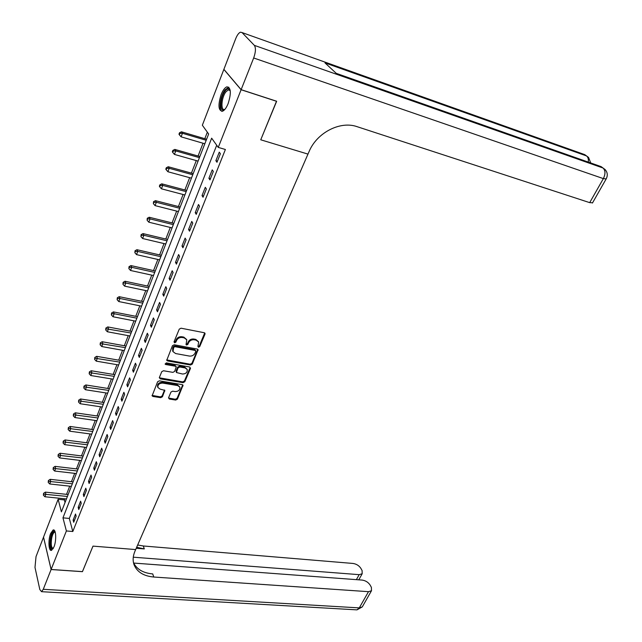 <?xml version="1.0" encoding="UTF-8"?>
<svg xmlns="http://www.w3.org/2000/svg" width="642" height="642" viewBox="0 0 642 642"><rect width="100%" height="100%" fill="white"/><g stroke="black" fill="none" stroke-linecap="round" stroke-linejoin="round"><path stroke-width="0.96" d="M198.482 347.258L199.71 346.608L204.999 334.153L205.007 333.318L204.228 332.725L181.052 328.198L179.254 329.145L174.054 341.793L174.624 342.788L175.876 342.13L176.542 340.501C177.746 338.254 179.648 337.251 182.256 337.499L184.198 337.869L186.79 339.811L186.06 344.61L186.621 345.035L187.865 344.385L188.539 342.764C189.743 340.533 191.637 339.538 194.213 339.778L196.131 340.148L198.667 342.042L197.937 346.271L198.482 347.258M197.888 346.423L199.333 345.845L204.702 332.933M174.014 341.937L175.515 341.367L176.181 339.738L176.542 340.501M186.019 344.192L187.496 343.622L188.17 342.009L188.539 342.764M50.67 533.422L53.085 530.019C56.031 528.518 56.681 540.468 53.96 546.96L51.569 550.298C48.591 551.751 47.989 539.85 50.67 533.422M221.097 94.679C222.87 90.289 224.796 87.673 226.883 86.831C230.976 87.432 231.401 92.994 228.167 103.522C226.385 107.864 224.475 110.44 222.437 111.251C218.352 110.633 217.903 105.111 221.097 94.679M168.581 397.727L169.376 399.043L175.707 400.046L177.425 399.139L183.034 385.224L182.232 384.638L159.368 380.826L157.619 381.757L152.106 395.833L152.94 396.443L160.717 397.671L162.45 396.756L164.825 390.36L160.147 389.132L157.924 387.511C157.659 384.686 159.24 383.21 162.659 383.081L177.698 385.577L179.848 387.134C180.129 389.943 178.564 391.427 175.17 391.58L172.682 391.171L170.949 392.085L168.581 397.727M82.433 571.621L92.994 546.117L82.465 571.629L51.119 569.478L43.536 537.129L58.133 499.283L61.407 511.859L208.642 133.993L202.342 125.222L223.857 69.4L241.103 89.736L218.264 147.411L211.651 138.19L62.964 517.845L66.383 530.95L51.119 569.478M276.525 101.203L260.748 139.795L307.975 154.104L135.671 549.576L92.994 546.117L135.671 549.576L134.916 551.309C132.902 556.052 132.613 560.506 134.042 564.663C137.035 571.99 143.615 576.115 153.775 577.03L368.5 591.675L371.493 590.736L371.397 587.374L370.137 585.095C368.259 582.27 365.595 580.593 362.144 580.079L133.672 563.066M276.63 101.324L241.103 89.736M216.715 145.252L69.312 518.439L72.803 531.512L225.39 149.49L218.264 147.411M72.803 531.512L66.383 530.95M190.554 365.001L192.295 364.086L198.089 349.665L197.303 349.071L174.223 344.778L172.441 345.717L166.743 360.306L167.57 360.924L190.554 365.001L190.184 364.231L191.926 363.316L197.784 349.28M190.481 368.372L184.8 381.757L183.066 382.672L160.195 378.836L159.376 377.472L161.76 371.678L163.525 370.755L172.883 372.36L174.632 371.437L176.253 366.823L175.443 366.221L165.676 364.512L165.098 364.078L166.35 362.89L189.703 367.007L190.481 368.372L190.112 367.601L184.439 380.971L184.8 381.757M219.275 152.162L215.881 160.701L216.98 162.274L220.383 153.719L219.275 152.162M212.237 169.873L208.899 178.283L209.966 179.896L213.321 171.47L212.237 169.873M205.304 187.32L202.013 195.601L203.057 197.246L206.363 188.949L205.304 187.32M198.482 204.509L195.24 212.662L196.251 214.348L199.51 206.17L198.482 204.509M191.757 221.434L188.563 229.475L189.55 231.184L192.76 223.135L191.757 221.434M185.129 238.118L181.983 246.03L182.946 247.78L186.108 239.843L185.129 238.118M178.596 254.553L175.499 262.353L176.438 264.135L179.551 256.31L178.596 254.553M172.168 270.747L169.111 278.435L170.026 280.241L173.091 272.537L172.168 270.747M165.821 286.709L162.811 294.293L163.71 296.123L166.727 288.531L165.821 286.709M159.577 302.446L156.608 309.917L157.475 311.779L160.46 304.292L159.577 302.446M153.414 317.95L150.485 325.317L151.335 327.211L154.273 319.828L153.414 317.95M147.339 333.246L144.45 340.509L145.285 342.419L148.174 335.148L147.339 333.246M141.352 348.317L138.503 355.483L139.314 357.417L142.163 350.243L141.352 348.317M135.446 363.187L132.637 370.249L133.424 372.208L136.24 365.137L135.446 363.187M129.62 377.841L126.851 384.807L127.622 386.797L130.398 379.823L129.62 377.841M123.874 392.302L121.145 399.172L121.892 401.186L124.636 394.3L123.874 392.302M118.208 406.563L115.52 413.336L116.25 415.374L118.947 408.585L118.208 406.563M112.623 420.63L109.967 427.315L110.681 429.37L113.345 422.677L112.623 420.63M107.11 434.506L104.494 441.102L105.184 443.181L107.808 436.576L107.11 434.506M101.669 448.204L99.085 454.713L99.759 456.799L102.351 450.283L101.669 448.204M96.3 461.71L93.756 468.13L94.406 470.241L96.966 463.813L96.3 461.71M91.012 475.048L88.492 481.38L89.126 483.514L91.654 477.166L91.012 475.048M85.779 488.201L83.299 494.46L83.917 496.603L86.413 490.344L85.779 488.201M80.619 501.185L78.172 507.365L78.773 509.523L81.237 503.344L80.619 501.185M75.531 514.009L73.108 520.1L73.702 522.275L76.125 516.176L75.531 514.009M207.334 132.18L204.806 138.696M203.032 143.246L198.065 156.038M196.291 160.588L191.42 173.123M189.647 177.673L184.872 189.96M183.106 194.51L178.42 206.555M176.654 211.098L172.064 222.91M170.29 227.453L165.796 239.033M164.023 243.575L159.617 254.922M157.852 259.464L153.526 270.595M151.761 275.129L147.516 286.043M145.75 290.577L141.593 301.275M139.828 305.809L135.751 316.305M133.985 320.831L129.989 331.128M128.231 335.654L124.307 345.741M122.55 350.267L118.698 360.162M116.94 364.68L113.169 374.39M111.411 378.9L107.712 388.434M105.954 392.936L102.319 402.285M100.569 406.787L97.006 415.952M95.257 420.446L91.758 429.45M90.016 433.936L86.582 442.763M84.84 447.241L81.47 455.908M79.736 460.386L76.43 468.885M74.689 473.355L71.447 481.693M69.713 486.154L66.527 494.348M64.794 498.802L64.361 499.917L65.051 502.501M64.361 499.917L58.133 499.283M69.312 518.439L62.964 517.845M215.881 160.701L217.429 161.142M208.899 178.283L210.44 178.709M202.013 195.601L203.554 196.011M195.24 212.662L196.765 213.056M188.563 229.475L190.088 229.844M181.983 246.03L183.5 246.392M175.499 262.353L177.007 262.698M169.111 278.435L170.612 278.764M162.811 294.293L164.312 294.606M156.608 309.917L158.101 310.214M150.485 325.317L151.969 325.606M144.45 340.509L145.935 340.782M138.503 355.483L139.98 355.74M132.637 370.249L134.106 370.498M126.851 384.807L128.32 385.048M121.145 399.172L122.606 399.396M115.52 413.336L116.972 413.552M109.967 427.315L111.411 427.516M104.494 441.102L105.93 441.295M99.085 454.713L100.521 454.889M93.756 468.13L95.185 468.307M88.492 481.38L89.912 481.54M83.299 494.46L84.712 494.605M78.172 507.365L79.584 507.501M73.108 520.1L74.512 520.229M198.514 341.737L195.754 339.385L196.131 340.148M188.17 342.009C189.374 339.77 191.26 338.775 193.836 339.024L195.754 339.385M186.653 339.546L183.829 337.114L184.198 337.869M176.181 339.738C177.377 337.491 179.287 336.488 181.887 336.745L183.829 337.114M166.671 359.905L190.184 364.231M195.762 351.423L195.216 350.444L174.969 346.688L173.725 347.346L172.971 351.591L175.603 353.549L189.422 356.069C191.982 356.294 193.852 355.307 195.048 353.1L195.762 351.423M195.738 350.797L194.839 349.681L195.216 350.444M172.714 351.022L172.666 348.285L173.364 346.576L174.608 345.926L194.839 349.681M159.296 377.801L182.705 381.886L184.439 380.971M176.229 366.767L175.089 365.45L165.331 363.733L165.676 364.512M182.505 374.021C185.947 373.877 187.52 372.368 187.215 369.487L185.081 367.914L179.776 366.983L178.027 367.906L176.398 372.512L182.505 374.021M187.135 369.31L184.711 367.136L185.081 367.914M176.398 372.512L176.06 370.964L177.665 367.136L179.415 366.205L184.711 367.136M179.792 386.998L177.344 384.791L177.698 385.577M157.924 387.511L157.587 386.717C157.322 383.892 158.903 382.415 162.314 382.287L177.344 384.791M152.05 395.4L160.38 396.876L162.113 395.962L164.545 389.991M168.501 398.032L175.354 399.252L177.08 398.345L182.737 384.847M206.604 139.226L181.453 131.811L182.448 133.287L181.1 136.834L204.83 143.768M206.194 140.277L182.448 133.287L179.904 133.367L179.511 132.774L178.974 134.194L179.367 134.788L179.904 133.367M181.1 136.834L179.367 134.788M179.511 132.774L181.453 131.811M199.855 156.544L174.809 149.409L175.772 150.918L174.447 154.417L198.081 161.094M199.421 157.651L175.772 150.918L173.252 150.998L172.867 150.388L172.345 151.785L172.722 152.395L173.252 150.998M174.447 154.417L172.722 152.395M172.867 150.388L174.809 149.409M193.202 173.613L168.26 166.743L169.199 168.292L167.899 171.735L191.428 178.155M192.752 174.768L169.199 168.292L166.703 168.365L166.326 167.739L165.805 169.119L166.182 169.737L166.703 168.365M167.899 171.735L166.182 169.737M166.326 167.739L168.26 166.743M186.645 190.433L161.808 183.829L162.723 185.41L161.439 188.804L184.88 194.975M186.18 191.629L162.723 185.41L160.243 185.474L159.882 184.84L159.368 186.196L159.73 186.83L160.243 185.474M161.439 188.804L159.73 186.83M159.882 184.84L161.808 183.829M180.193 207.005L155.452 200.657L156.343 202.278L155.075 205.617L178.42 211.547M179.704 208.257L156.343 202.278L153.879 202.334L153.526 201.684L153.382 203.666L153.879 202.334M155.075 205.617L153.382 203.666M153.526 201.684L155.452 200.657M224.812 109.461C219.5 113.778 219.725 98.017 225.029 91.172C227.075 88.508 228.704 88.058 229.916 89.832L230.197 90.49M230.245 90.658L228.255 89.864L225.783 92.007C221.354 97.712 220.495 111.162 224.7 109.413L224.925 109.325M228.793 87.168L224.925 89.952C220.391 95.875 218.44 109.646 221.907 111.363M53.085 548.774C50.686 549.295 49.924 545.861 50.798 538.469C51.986 532.94 53.422 530.725 55.116 531.825M55.228 532.202L54.554 532.17C53.302 532.828 52.315 534.987 51.609 538.654C50.822 544.793 51.376 548.051 53.286 548.428M54.097 530.172L54.08 530.172C52.524 530.99 51.312 533.671 50.429 538.213C49.522 544.52 49.948 548.533 51.697 550.242M241.135 89.663L276.662 101.251L260.748 139.795L307.975 154.104L309.075 151.584C316.827 132.693 340.188 120.616 357.096 126.675L589.701 202.639L603.36 178.612L253.678 57.981L241.135 89.663L223.889 69.328L235.686 38.713C237.163 35.061 238.752 32.878 240.461 32.188L242.05 32.573L254.352 45.365L603.007 168.003L601.137 166.631L336.239 73.34L324.996 62.9L586.531 155.934L584.742 154.626L242.05 32.573M253.678 57.981C255.749 52.074 255.973 47.869 254.352 45.365M592.582 202.784L589.701 202.639M51.103 569.526L43.52 537.177L36.024 556.622L34.989 567.408L39.82 589.549L41.561 591.683L43.271 589.3L51.103 569.526L82.441 571.677M133.279 557.192L359.175 574.662L362.184 573.747L362.096 570.561L360.868 568.355C359.055 565.626 356.438 563.989 353.028 563.451L143.302 545.981L137.669 544.994M136.666 547.313L144.29 548.918L136.248 548.26M133.48 562.649C136.778 569.318 143.198 573.073 152.724 573.924L153.775 577.03M173.821 223.344L149.185 217.245L150.051 218.898L148.808 222.188L172.056 227.886M173.324 224.636L150.051 218.898L147.612 218.946L147.267 218.28L147.114 220.262L147.612 218.946M148.808 222.188L147.114 220.262M147.267 218.28L149.185 217.245M167.554 239.45L143.014 233.592L143.856 235.277L142.628 238.519L165.78 243.992M167.032 240.79L143.856 235.277L141.441 235.317L141.104 234.643L140.943 236.617L141.441 235.317M142.628 238.519L140.943 236.617M141.104 234.643L143.014 233.592M161.367 255.323L136.923 249.706L137.749 251.415L136.537 254.617L159.593 259.866M160.829 256.704L137.749 251.415L135.35 251.455L135.021 250.765L134.868 252.731L135.35 251.455M136.537 254.617L134.868 252.731M135.021 250.765L136.923 249.706M155.268 270.98L130.928 265.587L131.73 267.329L130.535 270.483L153.494 275.514M154.714 272.401L131.73 267.329L129.347 267.361L129.026 266.663L128.873 268.621L129.347 267.361M130.535 270.483L128.873 268.621M129.026 266.663L130.928 265.587M149.249 286.412L125.013 281.244L125.792 283.018L124.612 286.131L147.483 290.946M148.679 287.873L125.792 283.018L123.433 283.042L123.12 282.336L122.959 284.286L123.433 283.042M124.612 286.131L122.959 284.286M123.12 282.336L125.013 281.244M143.318 301.636L119.179 296.684L119.942 298.482L118.778 301.547L141.553 306.162M142.733 303.136L119.942 298.482L117.598 298.506L117.293 297.784L117.133 299.734L117.598 298.506M118.778 301.547L117.133 299.734M117.293 297.784L119.179 296.684M137.468 316.642L113.425 311.908L114.172 313.737L113.024 316.755L135.711 321.169M136.874 318.183L114.172 313.737L111.844 313.753L111.547 313.023L111.387 314.957L111.844 313.753M113.024 316.755L111.387 314.957M111.547 313.023L113.425 311.908M131.706 331.449L107.76 326.922L108.482 328.776L107.35 331.753L129.941 335.967M131.088 333.021L106.171 328.784L105.882 328.046L105.721 329.98L106.171 328.784M107.35 331.753L105.721 329.98M105.882 328.046L107.76 326.922M126.009 346.054L102.166 341.729L102.864 343.606L101.757 346.544L124.251 350.572M125.383 347.667L100.577 343.614L100.296 342.86L100.136 344.786L100.577 343.614M101.757 346.544L100.136 344.786M100.296 342.86L102.166 341.729M120.399 360.459L96.645 356.334L97.335 358.236L96.236 361.133L118.642 364.969M119.757 362.104L95.056 358.236L94.791 357.474L94.623 359.4L95.056 358.236M96.236 361.133L94.623 359.4M94.791 357.474L96.645 356.334M114.862 374.671L91.204 370.747L91.87 372.665L90.787 375.522L113.104 379.181M114.204 376.356L89.615 372.657L89.35 371.895L89.182 373.805L89.615 372.657M90.787 375.522L89.182 373.805M89.35 371.895L91.204 370.747M109.397 388.699L85.835 384.959L86.485 386.901L85.418 389.726L107.639 393.201M108.731 390.408L84.246 386.893L83.99 386.115L83.821 388.017L84.246 386.893M85.418 389.726L83.821 388.017M83.99 386.115L85.835 384.959M104.004 402.542L80.539 398.979L81.173 400.945L80.114 403.73L102.255 407.036M103.322 404.283L78.95 400.929L78.701 400.143L78.533 402.044L78.95 400.929M80.114 403.73L78.533 402.044M78.701 400.143L80.539 398.979M98.683 416.193L75.315 412.814L75.925 414.796L74.889 417.549L96.934 420.687M97.993 417.974L73.726 414.78L73.477 413.986L73.308 415.888L73.726 414.78M74.889 417.549L73.308 415.888M73.477 413.986L75.315 412.814M93.427 429.675L70.155 426.473L70.756 428.471L69.729 431.183L91.678 434.161M92.729 431.48L68.566 428.455L68.333 427.652L68.156 429.538L68.566 428.455M69.729 431.183L68.156 429.538M68.333 427.652L70.155 426.473M88.243 442.98L65.067 439.947L65.653 441.969L64.633 444.641L86.501 447.458M87.529 444.81L63.478 441.945L63.245 441.134L63.068 443.012L63.478 441.945M64.633 444.641L63.068 443.012M63.245 441.134L65.067 439.947M83.131 456.117L60.043 453.244L60.613 455.282L59.61 457.931L81.382 460.587M82.401 457.971L58.454 455.258L58.229 454.44L58.053 456.318L58.454 455.258M59.61 457.931L58.053 456.318M58.229 454.44L60.043 453.244M78.075 469.077L55.084 466.373L55.637 468.427L54.65 471.035L76.334 473.539M77.337 470.963L53.495 468.395L53.278 467.577L53.101 469.446L53.495 468.395M54.65 471.035L53.101 469.446M53.278 467.577L55.084 466.373M73.092 481.877L50.188 479.333L50.726 481.404L49.755 483.98L71.35 486.339M72.345 483.787L48.599 481.372L48.391 480.537L48.214 482.399L48.599 481.372M49.755 483.98L48.214 482.399M48.391 480.537L50.188 479.333M68.164 494.517L45.357 492.125L45.879 494.212L44.916 496.756L66.431 498.97M67.41 496.451L43.768 494.179L43.56 493.337L43.383 495.191L43.768 494.179M44.916 496.756L43.383 495.191M43.56 493.337L45.357 492.125M199.333 345.845L199.71 346.608M175.515 341.367L175.876 342.13M187.496 343.622L187.865 344.385M193.836 339.024L194.213 339.778M181.887 336.745L182.256 337.499M204.605 333.407L204.999 334.153M167.225 360.146L167.57 360.924M197.696 349.713L198.073 350.476M191.926 363.316L192.295 364.086M174.608 345.926L174.969 346.688M173.364 346.576L173.725 347.346M172.666 348.285L173.019 349.047M182.705 381.886L183.066 382.672M159.858 378.042L160.195 378.836M175.089 365.45L175.443 366.221M179.415 366.205L179.776 366.983M177.665 367.136L178.027 367.906M176.06 370.964L176.422 371.75M162.314 382.287L162.659 383.081M164.464 390.296L164.809 391.09M162.113 395.962L162.45 396.756M160.38 396.876L160.717 397.671M152.611 395.641L152.94 396.443M182.649 385.192L183.01 385.97M177.08 398.345L177.425 399.139M175.354 399.252L175.707 400.046M169.031 398.249L169.376 399.043M590.736 162.972L588.529 157.402L586.531 155.934C588.072 157.186 588.658 159.24 588.289 162.105M582.92 153.976L586.748 156.094M592.446 203.024L606.08 179.094C607.966 175.563 607.613 172.353 605.021 169.48L603.007 168.003C605.478 170.443 605.599 173.982 603.36 178.612L606.208 178.893M599.171 165.941L603.151 168.116M144.29 548.918L143.302 545.981M43.271 589.3L359.279 607.886L368.5 591.675M356.39 579.646L359.175 574.662M362.642 606.273L362.281 606.907L359.279 607.886L356.968 609.868L355.989 609.812M172.618 350.821L172.971 351.591M230.237 90.586L229.916 89.832M230.109 90.466L228.255 89.864M55.236 532.234L54.554 532.17M133.769 563.82L134.042 564.663M358.782 579.822L362.184 573.747M41.561 591.683L356.968 609.868L362.281 606.907L371.493 590.736"/></g></svg>

